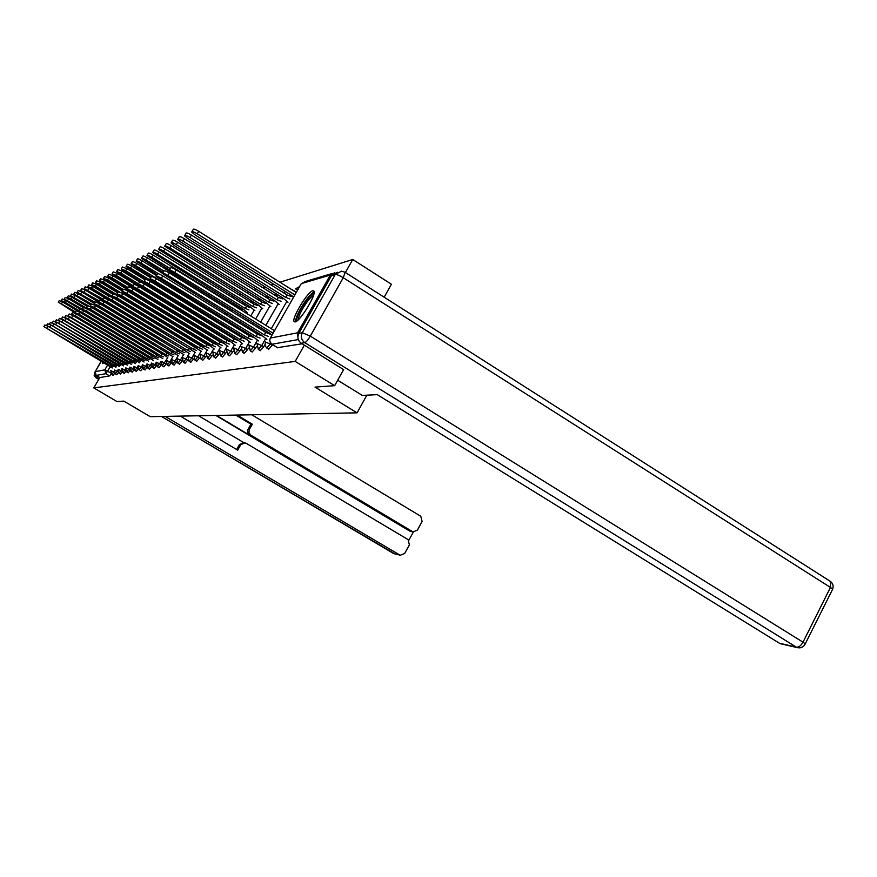 <?xml version="1.0" encoding="UTF-8"?>
<svg xmlns="http://www.w3.org/2000/svg" width="877" height="877" viewBox="0 0 877 877"><rect width="100%" height="100%" fill="white"/><g stroke="black" fill="none" stroke-linecap="round" stroke-linejoin="round"><path stroke-width="1.32" d="M268.724 349.156L272.243 345.33L270.204 344.069L266.751 348.016L264.986 345.516L265.391 341.986L270.204 344.069L270.686 343.214M260.283 350.581L263.692 346.821L261.697 345.593L258.342 349.452L256.994 343.543L261.697 345.593L265.643 338.643M252.148 351.951L255.481 348.257L253.508 347.051L250.241 350.844L248.915 345.045L253.508 347.051L257.389 340.243M244.321 353.267L247.566 349.638L245.626 348.454L242.447 352.17L241.131 346.481L245.626 348.454L249.441 341.778M236.779 354.538L239.936 350.964L238.04 349.813L234.937 353.464L233.633 347.873L238.04 349.813L241.778 343.258M229.511 355.755L232.591 352.258L230.717 351.118L227.691 354.703L226.409 349.21L230.717 351.118L234.389 344.694M222.484 356.939L225.499 353.497L223.657 352.379L220.697 355.898L219.425 350.504L223.657 352.379L227.264 346.075M215.709 358.079L218.647 354.692L216.838 353.595L213.955 357.049L212.694 351.754L216.838 353.595L220.39 347.402M209.165 359.175L212.037 355.843L210.25 354.768L207.432 358.167L206.194 352.949L210.25 354.768L213.747 348.684M202.839 360.239L205.646 356.961L203.892 355.898L201.129 359.241L199.912 354.122L203.892 355.898L207.323 349.934M196.722 361.258L199.463 358.046L197.742 357.005L195.045 360.294L193.828 355.24L197.742 357.005L201.107 351.129M190.802 362.256L193.477 359.088L191.778 358.057L189.147 361.302L190.835 362.322M185.069 363.221L187.689 360.096L186.012 359.088L183.436 362.278L185.102 363.275M179.511 364.152L182.076 361.083L180.432 360.085L177.899 363.221L179.544 364.207M174.128 365.051L176.65 362.026L175.016 361.05L172.539 364.13L174.161 365.106M168.91 365.928L171.377 362.957L169.776 361.993L167.343 365.029L168.943 365.983M163.846 366.783L166.224 363.911M161.116 361.401L157.411 366.718L159.033 367.671L161.225 364.832M154.155 368.406L156.38 365.731M149.518 369.184L151.666 366.608M145.023 369.941L147.095 367.441M142.107 365.786L139.191 369.831L140.726 370.719L142.644 368.263M136.374 371.388L138.325 369.053M132.23 372.078L134.115 369.82M129.379 368.417L126.814 371.947L128.272 372.802L130.026 370.565M124.271 373.416L126.047 371.3M120.445 374.051L122.166 372.001M116.718 374.676L118.395 372.681M113.089 375.29L114.712 373.35M102.85 361.971L102.631 363.549L103.935 362.618M312.826 290.747C307.63 291.526 291 319.14 294.212 321.684L295.143 321.925C300.066 321.629 317.003 293.696 313.9 291.011L312.826 290.747M384.17 297.193L391.416 284.247L352.751 259.493L279.862 282.241M273.679 284.17L271.092 284.981M265.073 286.856L262.651 287.612M256.786 289.443L254.527 290.144M248.816 291.931L246.7 292.589M241.131 294.332L239.158 294.946M233.72 296.645L231.89 297.215M226.584 298.871L224.874 299.408M182.887 312.508L181.857 312.826M334.652 385.672L295.187 361.401L93.773 387.897L117.036 401.589L123.8 401.096L150.219 416.663L357.06 412.848L315.029 387.108L334.652 385.672L343.696 369.502M334.543 272.824L330.311 275.06L297.61 332.811L297.961 338.16M304.363 345.154L295.187 361.401M352.751 259.493L345.395 272.506M93.773 387.897L99.803 377.559L96.174 375.411L95.187 371.684L101.37 361.094M272.583 344.716L272.243 345.33M264.865 344.771L263.692 346.821M256.49 346.481L255.481 348.257M248.443 348.103L247.566 349.638M240.693 349.638L239.936 350.964M233.238 351.118L232.591 352.258M226.047 352.521L225.499 353.497M219.118 353.87L218.647 354.692M212.431 355.163L212.037 355.843M205.963 356.402L205.646 356.961M366.882 395.176L357.06 412.848M302.127 343.773L277.516 347.676M99.803 377.559L109.614 375.915L111.116 373.997M113.001 366.794L110.787 365.862L111.664 364.372M43.905 326.518L44.804 325.016L47.292 325.992M110.787 365.862L43.861 326.606L112.311 367.978M75.521 311.883L58.321 302.148L77.856 314.679L153.135 360.337M125.268 343.115L126.398 343.795M58.375 302.05L59.263 300.57L62.574 301.962L78.82 311.719M114.383 365.139L115.271 363.604L114.383 365.139L46.613 325.367L115.928 367.299M46.667 325.279L47.566 323.756L50.296 324.852M116.63 366.093L114.416 365.128M120.357 365.358L118.066 364.393L118.976 362.815M49.507 323.997L50.417 322.462L53.409 323.701M118.066 364.393L49.452 324.095L119.634 366.608M180.267 416.115L237.689 450.142L240.758 444.716L245.045 442.83L246.086 443.247L408.068 539.574L409.395 544.847L404.714 553.442L400.307 555.251L393.74 553.584L400.307 555.251M165.172 416.389L399.693 554.966M411.236 531.528L409.702 531.056L413.177 531.9L417.43 530.07L422.089 521.508L420.774 516.246L251.798 414.788M408.868 540.232L413.374 531.955M249.298 429.609L248.904 432.646L250.701 435.069L248.312 434.181L247.457 430.837L247.906 429.587L249.298 429.609L252.357 424.205L237.086 415.062M412.431 531.561L250.701 435.069M95.176 374.391L97.183 377.625L99.101 378.765M198.597 415.775L243.927 442.721M249.309 435.025L216.466 415.446M409.702 531.056L215.885 415.457M247.906 429.587L250.954 424.205L235.727 415.084M250.954 424.205L252.357 424.205M236.637 449.517L239.388 444.639L243.631 442.753M337.689 380.245L362.311 395.417L377.242 394.65L779.412 643.225L796.426 647.182L304.812 342.677L301.304 343.258L343.641 369.612M331.506 275.63L298.805 333.392L302.291 332.734L335.211 274.545L331.506 275.63L337.338 272.232M781.517 643.948L779.412 643.225M301.304 343.258C297.884 340.638 297.051 337.349 298.805 333.392M297.226 320.719C296.174 319.327 297.533 315.194 301.304 308.32C307.027 298.827 311.236 294.003 313.922 293.861M313.473 295.461C310.579 297.007 306.95 301.469 302.587 308.847C299.737 313.966 298.366 317.551 298.454 319.612M314.152 291.877C310.568 293.828 306.084 299.353 300.69 308.463C297.171 314.788 295.461 319.239 295.549 321.793M78.941 310.611L64.624 302.017L61.258 300.603L63.736 302.466L127.527 340.923M61.324 300.493L62.212 298.991L65.578 300.405L79.862 308.989M82.471 309.329L64.273 299.013L80.377 309.077M64.339 298.904L65.238 297.391L68.647 298.805L83.414 307.695M121.837 363.626L122.78 362.015L121.837 363.626L52.357 322.791L123.438 365.884M52.412 322.692L53.333 321.135L56.709 322.583M124.183 364.613L121.881 363.615M128.097 363.845L125.718 362.837L126.683 361.181M55.404 321.355L56.336 319.776L60.36 321.596M126.705 361.192L125.762 362.837L55.339 321.453L127.34 365.161M129.708 362.037L130.717 360.337L129.708 362.037L58.408 320.083L131.353 364.404M58.474 319.973L59.417 318.384L62.958 319.897L130.684 360.348M132.131 363.056L129.741 362.026M136.713 338.347L70.829 298.816L67.376 297.38L69.897 299.298L83.534 307.498M67.441 297.27L68.34 295.735L71.804 297.171L87.053 306.347M143.006 338.204L141.493 337.459M88.171 305.656L70.555 295.702L87.174 306.128M70.62 295.582L71.541 294.036L75.049 295.483L90.791 304.977M91.416 303.913L73.821 293.981L90.934 304.725M73.887 293.861L74.819 292.293L78.382 293.762L94.639 303.563M133.797 361.214L134.861 359.482L133.797 361.214L61.565 318.669L135.464 363.637M61.631 318.559L62.574 316.948L66.181 318.483L134.795 359.493M136.275 362.245L133.841 361.203M95.297 302.455L77.176 292.216L94.804 303.289M77.253 292.085L78.185 290.506L81.802 291.975L98.695 302.181M140.528 361.412L138.007 360.359L139.147 358.616M64.876 317.101L65.83 315.468L69.491 317.025L139.015 358.627M139.048 358.616L138.04 360.348L64.799 317.222L139.706 362.837M99.287 300.954L80.618 290.408L98.783 301.82M80.706 290.265L81.649 288.665L85.321 290.155L154.955 332.021M144.902 360.557L142.326 359.482L143.565 357.728M68.209 315.599L69.173 313.955L72.89 315.523L143.346 357.728M143.389 357.717L142.37 359.471L68.132 315.731L144.058 362.026M103.409 299.43L84.17 288.533L103.519 300.69M156.588 333.008L159.625 335.167M84.258 288.39L85.212 286.768L88.939 288.281L105.163 298.092M159.789 330.859L161.149 331.473M149.408 359.68L146.777 358.583L148.136 356.829M71.64 314.054L72.616 312.398L76.387 313.977L147.807 356.796L146.821 358.572M146.777 358.583L75.334 315.775L71.563 314.196L148.531 361.192M107.663 297.862L91.614 288.138L87.821 286.615L90.506 288.708L161.171 331.692M87.908 286.461L88.873 284.828L92.666 286.34L108.715 296.075M154.034 358.77L151.348 357.663L152.85 355.909M75.17 312.475L76.167 310.787L79.993 312.387L152.401 355.854M151.348 357.663L78.919 314.207L75.093 312.618M112.936 296.788L95.429 286.176L91.57 284.641L109.417 295.933M91.668 284.477L92.644 282.822L96.503 284.356L113.111 294.442M158.803 357.849L156.062 356.709L157.739 354.977M78.809 310.842L79.807 309.142L83.71 310.743L157.126 354.867L156.106 356.698M156.062 356.709L82.613 312.607L78.722 310.984L157.882 359.449M174.008 328.996L99.364 284.148L95.44 282.602L98.191 284.751L113.385 293.981M95.538 282.427L96.525 280.761L100.449 282.306L117.661 292.765M163.714 356.884L160.919 355.733L161.993 353.859L162.793 354.034M82.559 309.153L83.567 307.432L87.536 309.066L161.993 353.859M160.919 355.733L86.428 310.94L82.46 309.307L162.76 358.54M180.289 328.217L178.459 327.318M119.151 291.646L103.409 282.065L99.419 280.508L117.956 292.26M99.529 280.322L100.515 278.645L104.506 280.201L122.352 291.054M177.987 326.211L177.636 326.814M168.779 355.898L165.906 354.714L167.003 352.828L168.022 353.08M86.417 307.421L87.437 305.678L91.471 307.323L167.003 352.828M165.906 354.714L90.353 309.23L86.319 307.586L164.427 355.021L167.792 357.608L162.3 365.884L163.878 366.827M122.166 291.372L123.284 289.465L107.575 279.927L103.519 278.349L122.67 290.506M103.639 278.152L104.637 276.452L108.693 278.02L216.762 344.442L220.993 347.774M183.545 324.205L183.161 324.874L183.578 324.227M173.997 354.878L171.059 353.672L172.166 351.754L173.449 352.115M90.397 305.635L91.438 303.87L95.538 305.536L172.166 351.754M171.059 353.672L94.398 307.476L90.298 305.81L172.977 356.643M128.174 287.645L111.883 277.713L107.75 276.123L127.549 288.708M107.871 275.915L108.891 274.205L113.012 275.784L189.542 322.276M179.368 353.826L176.376 352.609L177.494 350.647L179.105 351.151M94.508 303.782L95.549 302.006L99.726 303.683L177.494 350.647M176.376 352.609L98.564 305.656L94.398 303.968L178.327 355.645M133.227 285.759L116.312 275.433L112.113 273.832L132.493 286.79M193.389 324.622L195.472 325.915M112.245 273.613L113.265 271.87L117.463 273.471L201.239 324.424M184.926 352.751L181.846 351.502L182.997 349.517L185.003 350.197M98.75 301.885L99.803 300.087L104.045 301.776L182.997 349.517M181.846 351.502L102.872 303.782L98.63 302.083L183.841 354.626M138.467 283.83L120.894 273.076L116.619 271.464L119.535 273.777L197.555 321.76M116.751 271.234L117.792 269.48L122.067 271.092L139.64 281.846M190.649 351.633L187.503 350.351L188.665 348.333L191.208 349.287M103.124 299.912L104.199 298.103L108.518 299.802L188.665 348.333M187.503 350.351L107.323 301.841L103.004 300.131L189.531 353.574M143.828 281.791L125.619 270.642L121.267 269.02L124.216 271.366L203.398 320.105M121.41 268.779L122.451 267.003L126.814 268.625L145.078 279.818M196.569 350.482L193.346 349.178L194.584 347.117L201.491 351.359M107.652 297.884L108.726 296.042L113.133 297.774L194.53 347.128M193.346 349.178L111.916 299.835L107.52 298.103L195.418 352.488M211.686 317.748L130.509 268.132C127.658 266.476 126.178 265.939 126.069 266.487L146.086 279.325M126.222 266.235L127.275 264.448C127.384 263.878 128.864 264.426 131.714 266.082L150.712 277.746M202.686 349.287L199.386 347.95L200.636 345.856L207.772 350.208M112.322 295.79L113.418 293.927L117.902 295.67L200.581 345.867M199.386 347.95L116.674 297.763L112.19 296.02L197.544 348.29M221.059 317.31L217.737 316.038L135.551 265.534C132.635 263.845 131.133 263.297 131.035 263.878L151.228 276.869C151.228 276.08 152.938 276.693 156.402 278.689L249.32 335.781L253.3 337.349M131.199 263.615L132.263 261.806C132.361 261.214 133.863 261.763 136.779 263.451L156.555 275.619M218.187 315.238L217.737 316.038M209 348.059L205.624 346.689L206.829 344.573L210.009 345.823M117.167 293.62L118.263 291.734L122.835 293.488L206.829 344.573M205.624 346.689L121.585 295.626L117.014 293.861L203.716 347.04M227.669 315.545L225.4 314.448M158.573 273.81L140.78 262.859C137.799 261.127 136.264 260.568 136.176 261.182L157.115 274.665M136.341 260.897L137.415 259.066C137.503 258.452 139.037 259 142.019 260.732L162.464 273.328M225.126 312.738L224.468 313.878M215.545 346.788L212.07 345.385L213.308 343.236L216.586 344.518M123.284 289.465C123.328 288.884 124.885 289.476 127.943 291.241L213.308 343.236M212.07 345.385L126.672 293.411C123.602 291.646 122.056 291.054 122.013 291.635L210.151 345.779L214.273 349.013M163.933 271.026L146.174 260.074C143.126 258.309 141.57 257.75 141.482 258.397L163.221 272.407M141.668 258.09L142.743 256.248C142.83 255.591 144.398 256.15 147.446 257.915L232.46 310.217M232.241 310.25L231.605 311.357M222.32 345.461L218.746 344.036L220.006 341.844L223.416 343.181M127.351 289.037L128.481 287.119C128.513 286.505 130.092 287.097 133.227 288.906L220.006 341.844M218.746 344.036L131.934 291.12C128.798 289.311 127.22 288.719 127.187 289.322M170.368 268.691L151.776 257.202C148.651 255.393 147.062 254.834 146.985 255.514L169.568 270.072M147.172 255.185L148.268 253.321C148.345 252.631 149.945 253.201 153.058 254.999L239.246 308.287L242.841 309.647M229.325 344.102L225.663 342.644L226.946 340.408L230.508 341.811M132.723 286.626L133.863 284.685C133.885 284.038 135.496 284.641 138.709 286.494L226.946 340.408M225.663 342.644L137.393 288.741C134.181 286.889 132.57 286.286 132.548 286.932L223.602 343.06L227.954 346.492M248.915 309.866L245.231 308.474L157.564 254.22C154.374 252.368 152.741 251.809 152.686 252.521L243.072 309.066L247.347 312.607M152.883 252.17L153.979 250.296C154.056 249.572 155.678 250.131 158.88 251.984L246.503 306.259L250.186 307.652M246.503 306.259L245.231 308.474M236.593 342.688L232.833 341.186L234.203 338.906L237.875 340.408M138.292 284.126L139.443 282.175C139.454 281.484 141.098 282.087 144.387 283.984L234.126 338.928M232.833 341.186L143.05 286.275C139.761 284.378 138.117 283.775 138.106 284.455L230.695 341.624L235.179 345.176M256.512 307.838L252.729 306.413L163.571 251.129C160.305 249.232 158.638 248.662 158.584 249.419L250.493 307.027L254.889 310.688M158.803 249.046L159.91 247.15C159.976 246.393 161.631 246.963 164.909 248.86L254.012 304.166L257.805 305.58M254.012 304.166L252.729 306.413M244.135 341.219L240.265 339.684L241.657 337.36L245.45 338.906M144.069 281.539L145.231 279.555C145.231 278.831 146.908 279.445 150.285 281.385L241.581 337.382M240.265 339.684L148.915 283.72C145.549 281.78 143.861 281.166 143.872 281.89L238.04 340.133L242.655 343.806M264.394 305.733L260.502 304.275L169.809 247.928C166.455 245.988 164.755 245.407 164.712 246.207L258.178 304.922L262.705 308.693M164.942 245.812L166.06 243.894C166.104 243.093 167.803 243.663 171.158 245.604L261.806 301.984L265.709 303.442M261.806 301.984L260.502 304.275M251.951 339.706L247.972 338.127L249.32 335.781M247.972 338.127L155.01 281.068C151.557 279.072 149.835 278.458 149.857 279.215L245.67 338.599L250.427 342.381M272.572 303.552L268.559 302.061L176.277 244.595C172.835 242.611 171.103 242.03 171.07 242.874L174.348 245.593L266.148 302.729L270.818 306.632M171.322 242.447L172.451 240.517C172.484 239.673 174.216 240.243 177.658 242.238L269.897 299.726L273.909 301.217M269.897 299.726L268.559 302.061M260.074 338.127L255.974 336.516L257.345 334.115L261.445 335.727M156.303 276.047L157.487 274.03C157.454 273.218 159.208 273.843 162.76 275.882L257.345 334.115M255.974 336.516L161.346 278.305C157.794 276.266 156.04 275.641 156.073 276.452L253.585 336.998L258.485 340.912M281.057 301.293L276.935 299.759L182.997 241.142C179.467 239.103 177.691 238.522 177.68 239.41L180.991 242.173L274.435 300.449L279.237 304.483M177.943 238.95L179.083 237.02C179.094 236.121 180.87 236.691 184.4 238.741L278.283 297.38L282.416 298.904M278.283 297.38L276.935 299.759M268.515 336.483L264.295 334.828L265.687 332.383L269.919 334.038M162.793 273.142L163.977 271.114C163.922 270.248 165.72 270.872 169.36 272.966L265.687 332.383M264.295 334.828L167.924 275.444C164.284 273.339 162.486 272.714 162.541 273.569L261.806 335.332L266.871 339.388M289.881 298.947L285.628 297.369L189.98 237.546C186.362 235.453 184.543 234.872 184.543 235.814L187.897 238.621L283.03 298.081L287.985 302.269M184.839 235.321L185.968 233.37C185.979 232.427 187.788 232.997 191.416 235.102L287.009 294.946L291.263 296.514M287.009 294.946L285.628 297.369M272.944 333.085L274.446 330.574L272.944 333.085L174.775 272.451C171.026 270.302 169.195 269.678 169.272 270.576L270.357 333.611L271.826 335.452M169.535 270.116L170.73 268.066C170.653 267.156 172.495 267.781 176.244 269.93L274.369 330.596M191.997 231.55L193.148 229.588C193.126 228.579 194.979 229.149 198.706 231.309L296.163 292.392L294.76 294.858L197.259 233.808C193.521 231.66 191.668 231.079 191.69 232.076L195.078 234.926L291.964 295.626L293.356 297.588M296.075 292.414L294.672 294.891M156.095 362.65L152.653 367.54L154.188 368.45M151.261 363.791L148.038 368.329L149.55 369.228M146.602 364.821L143.554 369.085L145.045 369.984M137.733 366.696L134.948 370.565L136.406 371.431M133.501 367.573L130.826 371.267L132.263 372.122M125.367 369.228L122.901 372.615L124.304 373.449M121.475 370.006L119.086 373.273L120.478 374.095M117.682 370.763L115.38 373.909L116.74 374.709M113.988 371.497L111.763 374.523L113.111 375.323M330.311 275.06L301.293 283.622L270.346 338.051L297.61 332.811M110.316 366.718L105.854 373.69L96.174 375.411M110.48 372.835L104.834 369.831L107.728 364.865M95.187 371.684L104.834 369.831L105.854 373.69L109.614 375.915M290.605 294.782L290.002 295.834M286.779 301.513L271.3 328.7M268.998 332.756L268.658 333.359M281.835 297.336L281.287 298.301M278.141 303.804L265.874 325.345M263.56 329.412L262.859 330.64M273.383 299.802L272.89 300.668M269.831 306.018L260.655 322.111M258.331 326.178L257.63 327.417M255.371 331.374L254.725 332.504M265.249 302.159L264.799 302.949M261.828 308.145L255.624 319.009M253.3 323.076L252.598 324.315M250.34 328.272L249.693 329.401M247.489 333.249L246.897 334.29M257.41 304.44L257.005 305.141M254.111 310.206L250.789 316.016M248.454 320.083L247.752 321.322M245.494 325.279L244.836 326.419M242.633 330.267L242.041 331.309M239.903 335.058L239.355 336.012M249.835 306.632L249.474 307.257M246.656 312.179L246.119 313.133M243.784 317.2L243.082 318.439M240.813 322.396L240.166 323.536M237.963 327.384L237.36 328.437M235.211 332.186L234.663 333.139M232.58 336.79L232.076 337.667M242.534 308.737L242.216 309.307M239.278 314.426L238.577 315.665M236.308 319.623L235.65 320.763M233.446 324.611L232.844 325.663M230.695 329.412L230.147 330.366M228.053 334.016L227.549 334.893M225.51 338.456L225.049 339.256M231.945 316.937L231.298 318.077M229.083 321.936L228.491 322.977M226.332 326.737L225.784 327.691M223.69 331.342L223.186 332.219M221.147 335.781L220.686 336.582M218.691 340.057L218.274 340.791M224.874 319.349L224.282 320.39M222.122 324.15L221.574 325.104M219.469 328.765L218.965 329.642M216.926 333.205L216.466 334.005M214.47 337.481L214.043 338.215M212.102 341.602L211.719 342.271M218.055 321.651L217.496 322.604M215.391 326.266L214.887 327.143M212.848 330.717L212.377 331.517M210.381 334.992L209.965 335.727M208.013 339.114L207.63 339.783M205.733 343.093L205.382 343.696M211.456 323.854L210.951 324.731M208.901 328.305L208.441 329.105M206.435 332.58L206.018 333.315M204.067 336.702L203.683 337.371M201.776 340.682L201.425 341.285M199.572 344.518L199.254 345.067M195.1 352.291L191.778 358.057L187.941 356.336L189.147 361.302M205.086 325.97L204.626 326.77M202.62 330.256L202.192 330.98M200.241 334.378L199.857 335.047M197.95 338.358L197.599 338.96M195.735 342.194L195.428 342.743M189.279 353.42L186.012 359.088L182.252 357.388L183.436 362.278M198.926 327.998L198.498 328.732M196.547 332.12L196.163 332.789M194.245 336.11L193.905 336.713M192.03 339.947L191.723 340.495M183.644 354.505L180.432 360.085L176.737 358.408L177.899 363.221M195.33 325.827L194.924 326.54M192.962 329.938L192.578 330.607M190.66 333.929L190.32 334.532M188.445 337.766L188.127 338.314M178.184 355.569L175.016 361.05L171.388 359.395L172.539 364.13M189.487 327.823L189.103 328.491M187.185 331.813L186.845 332.416M172.89 356.588L169.776 361.993L166.202 360.359L167.343 365.029M183.819 329.763L183.468 330.366M181.594 333.611L181.287 334.159M166.159 363.78L161.171 361.291L162.3 365.884M161.083 364.58L156.292 362.19L157.411 366.718M156.172 365.369L151.557 363.067L152.653 367.54M151.403 366.137L146.952 363.922L148.038 368.329M146.777 366.882L142.48 364.755L143.554 369.085M142.282 367.606L138.127 365.556L139.191 369.831M137.908 368.318L133.896 366.345L134.948 370.565M133.666 369.009L129.785 367.101L130.826 371.267M129.533 369.688L125.784 367.847L126.814 371.947M125.521 370.346L121.881 368.57L122.901 372.615M121.607 370.993L118.077 369.272L119.086 373.273M117.803 371.618L114.383 369.951L115.38 373.909M114.098 372.232L110.776 370.62L111.763 374.523M194.266 319.469L193.894 320.182M237.941 305.898L237.47 307.191M244.979 303.617L244.562 305.064M252.148 301.414L251.896 302.85M259.669 299.254L259.493 300.548M267.463 297.018L267.364 298.147M275.542 294.694L275.521 295.659M283.929 292.293L283.984 293.05M153.53 331.166L151.776 330.344M298.081 289.278L295.56 288.95M277.779 347.84L271.673 344.069M298.312 339.563L271.925 344.244C269.776 342.6 269.25 340.528 270.346 338.051L270.204 338.314M301.118 283.94L305.251 281.495L331.484 273.712M110.82 365.852L111.686 364.383M47.15 328.053L48.06 326.529M62.574 301.962L61.631 303.552M49.956 326.825L50.888 325.257M118.099 364.383L118.998 362.837M52.839 325.575L53.793 323.964M101.184 360.984L94.957 372.188M97.183 377.625L96.075 377.812L98.739 379.39L94.519 376.178L94.606 372.254L94.179 375.378L95.988 377.768M161.521 416.454L395.078 554.034M240.758 444.716L239.388 444.639M393.532 553.464L161.478 416.454M804.9 644.551L832.657 589.18C833.687 586.143 833.018 583.6 830.651 581.572L830.453 587.437L343.269 277.724L310.294 336.11L803.003 642.183L830.453 587.437L832.657 589.18L832.229 590.013M780.366 643.685L797.39 647.643C800.909 648.377 803.518 647.116 805.25 643.861L803.003 642.183C801.008 645.68 798.815 647.336 796.426 647.182L800.164 647.84M344.902 272.177L341.504 271.146L335.211 274.545C336.834 274.402 339.52 275.466 343.269 277.724L345.121 272.33L830.081 581.199M304.812 342.677C306.216 342.096 308.046 339.914 310.294 336.11L302.291 332.734C300.526 336.713 301.37 340.035 304.812 342.677M65.578 300.405L64.624 302.017M68.647 298.805L67.682 300.438M55.799 324.282L56.775 322.626M58.836 322.966L59.822 321.278M61.949 321.607L62.958 319.897M71.804 297.171L70.829 298.816M75.049 295.483L74.063 297.16M78.382 293.762L77.384 295.45M65.161 320.204L66.181 318.483M81.802 291.975L80.794 293.696M68.45 318.768L69.491 317.025M85.321 290.155L84.302 291.898M71.848 317.299L72.89 315.523M88.939 288.281L87.908 290.046M75.334 315.775L76.387 313.977M92.666 286.34L91.614 288.138M151.392 357.652L152.445 355.843M78.919 314.207L79.993 312.387M96.503 284.356L95.429 286.176M82.613 312.607L83.71 310.743M100.449 282.306L99.364 284.148M160.962 355.722L162.037 353.859M86.428 310.94L87.536 309.066M178.009 326.233L177.669 326.836M104.506 280.201L103.409 282.065M165.961 354.714L167.058 352.817M90.353 309.23L91.471 307.323M108.693 278.02L107.575 279.927M171.114 353.672L172.221 351.743M94.398 307.476L95.538 305.536M113.012 275.784L111.883 277.713M176.42 352.598L177.549 350.636M98.564 305.656L99.726 303.683M117.463 273.471L116.312 275.433M181.901 351.491L183.052 349.506M102.872 303.782L104.045 301.776M122.067 271.092L120.894 273.076M187.557 350.34L188.719 348.322M107.323 301.841L108.518 299.802M126.814 268.625L125.619 270.642M193.4 349.156L194.584 347.117M111.916 299.835L113.133 297.774M131.714 266.082L130.509 268.132M199.441 347.939L200.636 345.856M116.674 297.763L117.902 295.67M218.23 315.26L217.792 316.016M136.779 263.451L135.551 265.534M205.678 346.678L206.895 344.562M121.585 295.626L122.835 293.488M225.159 312.76L224.512 313.9M142.019 260.732L140.78 262.859M212.135 345.374L213.374 343.225M126.672 293.411L127.943 291.241M232.306 310.228L231.638 311.39M147.446 257.915L146.174 260.074M218.811 344.025L220.072 341.833M131.934 291.12L133.227 288.906M153.058 254.999L151.776 257.202M225.729 342.622L227.011 340.397M137.393 288.741L138.709 286.494M246.569 306.248L245.308 308.452M158.88 251.984L157.564 254.22M232.898 341.175L234.203 338.906M143.05 286.275L144.387 283.984M254.089 304.144L252.806 306.391M164.909 248.86L163.571 251.129M240.331 339.673L241.657 337.36M148.915 283.72L150.285 281.385M261.883 301.962L260.579 304.253M171.158 245.604L169.809 247.928M248.048 338.116L249.397 335.759M155.01 281.068L156.402 278.689M269.973 299.704L268.636 302.039M177.658 242.238L176.277 244.595M256.062 336.494L257.421 334.104M161.346 278.305L162.76 275.882M278.371 297.358L277.011 299.737M184.4 238.741L182.997 241.142M264.383 334.817L265.775 332.372M167.924 275.444L169.36 272.966M287.097 294.924L285.716 297.347M191.416 235.102L189.98 237.546M174.775 272.451L176.244 269.93M198.706 231.309L197.259 233.808M268.79 349.265L266.816 348.048M260.337 350.679L258.397 349.495M252.203 352.039L250.296 350.877M244.376 353.354L242.49 352.203M236.834 354.615L234.981 353.486M229.555 355.843L227.724 354.725M222.539 357.016L220.741 355.919M215.764 358.145L213.988 357.071M209.208 359.241L207.465 358.189M202.883 360.304L201.162 359.263M196.766 361.324L195.067 360.304M253.332 302.148L248.991 301.041M260.962 300.066L256.698 298.805M268.866 297.895L264.711 296.503M277.077 295.659L273.065 294.124M285.595 293.335L281.791 291.679M294.442 290.923L290.945 289.191M191.493 317.77L190.758 318.263M236.505 305.01L234.422 305.306M244.321 303.212L241.57 303.212M299.627 286.56L295.9 288.621M277.57 347.785L271.804 344.233M269.897 341.46L271.727 344.19M413.177 531.9L410.436 531.385M150.077 278.842L151.239 276.847"/></g></svg>
